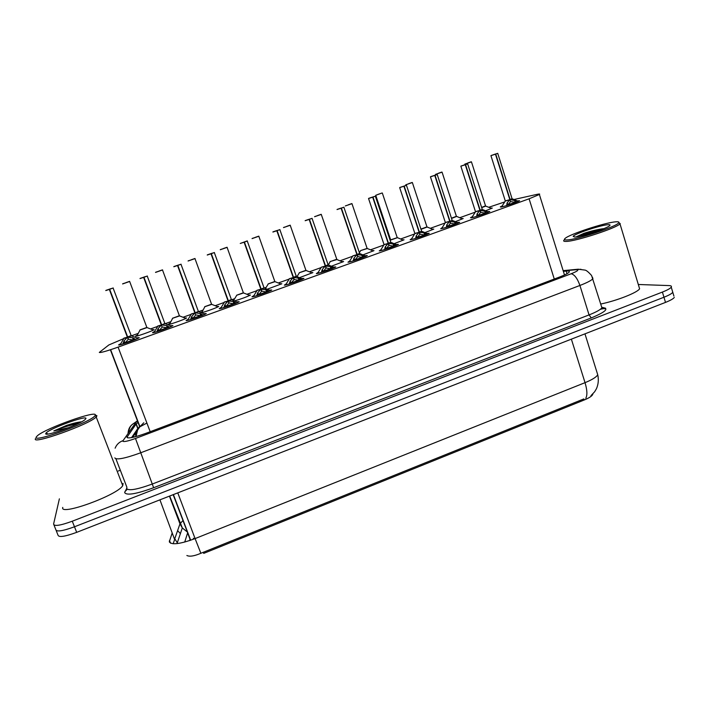 <?xml version="1.0" encoding="UTF-8"?>
<svg xmlns="http://www.w3.org/2000/svg" width="710" height="710" viewBox="0 0 710 710"><rect width="100%" height="100%" fill="white"/><g stroke="black" fill="none" stroke-linecap="round" stroke-linejoin="round"><path stroke-width="1.06" d="M490.761 208.092L492.296 208.074L485.489 210.834M461.651 218.556L463.186 218.538L455.358 221.671M432.221 229.126L433.774 229.117L424.882 232.631M402.472 239.811L404.043 239.811L394.059 243.708M372.404 250.621L373.992 250.621L362.881 254.917M342.007 261.537L343.605 261.546L331.33 266.241M311.273 272.587L312.897 272.587L299.416 277.69M280.21 283.752L281.843 283.752L267.111 289.254M248.793 295.041L250.444 295.041C246.645 296.957 241.293 298.928 234.398 300.951M200.619 312.524L201.791 311.885M217.029 306.454L218.707 306.454C217.171 307.625 204.356 312.24 201.223 312.746M184.919 317.991L186.606 317.991C184.689 319.447 168.19 325.198 168.155 324.417L169.548 323.511M152.437 329.662L154.15 329.662C152.162 331.162 135.211 337.081 135.504 336.176L136.932 335.271M517.306 200.903L519.596 200.752C518.211 201.88 503.834 206.734 500.825 207.089L500.328 206.858L502.112 205.989M487.504 211.624L489.802 211.482C488.356 212.645 473.73 217.597 470.943 217.863L470.553 217.606L472.336 216.727M457.364 222.47L459.681 222.328C458.172 223.535 443.28 228.593 440.724 228.762L442.223 227.59M426.896 233.43L429.23 233.288C427.651 234.548 412.466 239.714 410.158 239.776L411.756 238.587M396.082 244.506L398.434 244.382C396.783 245.687 381.305 250.958 379.246 250.923L380.942 249.707M364.931 255.715L367.292 255.591C365.57 256.94 349.764 262.345 347.98 262.194L349.755 260.952M333.425 267.049L335.803 266.924C334.011 268.327 317.858 273.865 316.349 273.598L318.213 272.338M301.555 278.515L303.96 278.391C302.087 279.838 285.562 285.526 284.355 285.136L286.29 283.858M269.33 290.106L271.761 289.982C269.8 291.49 252.875 297.33 251.979 296.807L253.985 295.52M236.732 301.839L239.19 301.706C237.14 303.268 219.798 309.276 219.23 308.619L221.298 307.323M203.761 313.696L206.237 313.563C204.107 315.178 186.313 321.364 186.082 320.565L188.212 319.26M170.409 325.695L172.912 325.553C170.702 327.23 152.419 333.602 152.552 332.653L154.718 331.357M136.666 337.836L139.204 337.685C136.897 339.416 118.1 345.992 118.614 344.891L120.815 343.596M123.806 338.581L108.834 344.962L99.311 352.417C100.296 352.95 106.553 351.193 118.091 347.128L529.092 198.8L539.378 194.496C540.23 193.874 539.369 193.848 536.778 194.416L513.854 199.537M173.4 494.577L190.679 540.239M203.309 552.229L203.743 553.374L584.179 400.014C588.972 398.035 591.812 396.207 592.708 394.538L592.868 393.908M143.793 422.787L139.932 426.648L132.584 437.413M504.757 201.915L488.737 207.293M475.292 212.13L459.636 217.757M445.161 222.967L430.224 228.345M414.675 233.936L400.493 239.039M383.853 245.021L370.434 249.849M352.666 256.239L340.046 260.783M321.115 267.59L309.329 271.832M297.304 276.154L296.487 276.447M289.201 279.074L278.267 283.006M266.17 287.355L264.226 288.056M256.896 290.692L246.858 294.304M234.69 298.679L231.575 299.806M224.218 302.451L215.103 305.726M202.838 310.146L198.543 311.681M191.15 314.344L182.994 317.281M170.613 321.736L165.119 323.707M157.682 326.387L150.511 328.961M138.006 333.46L131.297 335.874M194.327 538.89L193.342 538.26M600.385 309.285L605.586 308.167M186.872 555.495C189.614 556.853 194.283 556.107 200.868 553.276L583.78 398.949M673.905 296.097L672.778 292.298C671.793 293.656 668.856 295.298 663.957 297.233L74.488 526.784C62.551 531.142 56.312 532.056 55.779 529.536C56.312 532.056 62.551 531.142 74.488 526.784L663.957 297.233C668.856 295.298 671.793 293.656 672.778 292.298L672.388 291.011M190.04 539.121L189.588 540.612M187.644 532.819L184.715 542.076M674.296 297.419C673.328 298.795 670.391 300.454 665.501 302.398L76.689 532.349C64.761 536.707 58.522 537.594 57.963 535.02L56.188 530.547M138.051 422.414L136.063 424.083L126.93 437.307C128.199 438.745 134.545 437.413 145.967 433.304L559.231 277.157C564.645 275.081 567.947 273.412 569.136 272.152C569.881 271.202 568.905 270.838 566.189 271.078L563.367 271.344M638.308 284.488L668.944 285.58C671.074 285.677 671.846 286.201 671.252 287.168C670.258 288.5 667.32 290.133 662.412 292.067L72.278 521.211C60.332 525.569 54.102 526.509 53.596 524.051L59.383 498.837M118.295 471.014L120.318 470.242M131.581 437.608L137.775 428.574L139.746 426.879L110.387 349.773M139.772 426.861L146.908 423.071M123.824 338.537L120.46 344.19C119.679 344.732 120.443 344.687 122.768 344.048L124.126 340.773L127.409 337.277L128.199 339.371L127.409 337.277M113.227 287.967L109.659 289.289L127.711 337.108L131.181 335.59L127.729 337.161L132.53 337.747L135.681 339.38M109.659 289.289L105.861 290.408L109.402 289.192L127.232 336.416M123.806 338.244L127.392 337.223L123.922 338.129M105.87 290.399L109.287 289.281L127.392 337.223L123.824 338.253M109.402 289.192L110.698 288.713L109.509 289.156L127.338 336.38M127.729 337.161L128.519 339.256L127.569 336.975L131.181 335.608M125.031 342.85L133.196 339.886M109.509 289.156L113.094 288.029L131.279 335.892L128.208 337.206M133.87 340.125L128.519 339.256M128.199 339.371L124.782 343.241M146.855 327.425L140.003 329.884M126.087 282.571L129.619 281.364L126.105 282.615M156.866 331.739L158.144 328.526L161.365 325.056L162.146 327.15L161.365 325.056M147.36 276.012L143.952 277.282L161.667 324.887L164.977 323.432L161.685 324.94L166.451 325.526L169.619 327.15M143.952 277.282L140.083 278.418L143.624 277.211L161.117 324.23M157.691 326.05L161.347 325.002L157.7 326.059M140.092 278.409L143.589 277.273L161.347 325.002M143.624 277.211L144.867 276.749L143.731 277.166L161.223 324.195M159.049 330.558L167.134 327.674M143.731 277.166L147.236 276.075L164.88 323.547M167.782 327.905L162.466 327.035M162.146 327.15L158.791 330.975M194.602 313.314L194.93 312.986L195.694 315.062L192.552 318.586L191.762 316.411L194.602 313.314L191.301 314.015M181.094 264.2L177.846 265.416L195.223 312.817L198.383 311.415L195.241 312.87L199.971 313.456L203.158 315.054L205.048 314.211M177.846 265.416L173.897 266.578L177.482 265.398L194.913 312.933L191.176 314.006L194.93 312.986M198.392 311.45L180.979 264.262L177.544 265.327L194.709 312.151M173.897 266.57L177.544 265.327M192.667 318.417L200.673 315.604M201.285 315.826L196.004 314.956M191.185 314.29L187.857 319.855C187.067 320.405 187.972 320.317 190.546 319.598L191.762 316.411M223.836 307.581L224.981 304.448L228.096 301.049L228.842 303.126L225.611 306.871M214.42 252.52L211.332 253.683L228.407 300.942L233.093 301.528L236.297 303.099L238.001 302.345M211.332 253.683L207.311 254.881L211.988 253.239L210.976 253.692L228.079 301.005L224.254 302.07L228.096 301.049M228.017 300.845L231.389 299.549L214.322 252.583L210.959 253.63M228.407 300.942L229.152 303.019L228.025 300.863M225.878 306.427L233.821 303.676M234.398 303.889L229.152 303.019M256.736 295.715L257.81 292.627L260.863 289.263L261.599 291.331L258.431 295.032M247.364 240.992L244.426 242.092L261.173 289.147L265.824 289.742L269.046 291.295L270.572 290.621M260.854 289.219L256.958 290.292L260.863 289.263M244.426 242.092L247.204 240.912L243.992 242.11M240.344 243.415L244.062 242.083L260.854 289.21M261.173 289.147L261.91 291.215L260.961 289.529M258.706 294.579L266.578 291.89M261.156 289.103L263.951 287.932L260.81 289.085M243.974 242.066L247.275 241.045L264.04 287.852M267.12 292.094L261.91 291.215M179.39 315.746L172.512 318.266L179.523 315.746M158.934 271.078L162.457 269.862L158.951 271.122M172.503 318.257L179.532 315.772M211.562 304.191L204.746 306.685L211.678 304.2M191.407 259.709L194.922 258.502L191.416 259.753M204.737 306.658L211.695 304.226M236.616 295.236L243.37 292.777M223.508 248.473L227.023 247.266L223.517 248.518M95.3 414.995L96.959 415.794L96.187 416.956C90.055 424.172 30.929 445.321 35.5 438.629M123.079 483.395L122.741 485.64C117.576 495.163 59.196 516.401 62.773 507.401M95.291 415.075L94.945 415.758C91.279 422.006 31.879 443.546 36.272 436.987L37.488 435.656C46.07 428.086 97.119 409.936 95.291 415.075M81.543 421.829C78.082 422.095 73.121 423.275 66.651 425.37L53.818 430.934L68.692 427.668M45.822 433.446L46.026 433.118C48.99 428.742 87.454 414.729 85.91 418.563L85.049 419.61C79.547 424.686 43.186 437.52 45.822 433.446M81.162 422.033L66.651 425.37M78.535 423.373C69.988 425.183 61.743 427.704 53.818 430.934M618.88 222.487L619.981 223.819C616.919 227.972 576.103 241.32 566.305 241.409C563.846 241.524 563.101 241.08 564.051 240.086M639.027 286.867L639.603 288.775C637.571 292.555 616.884 300.703 600.74 304.031M615.721 221.831C618.295 221.618 619.297 221.928 618.729 222.771C617.247 226.392 576.724 239.802 566.988 239.927C564.406 240.051 563.775 239.545 565.125 238.4C569.58 234.176 605.089 222.523 615.721 221.831M603.979 228.611C598.237 229.321 591.572 230.883 584.002 233.297L576.227 236.838M574.86 237.007L573.174 236.332C574.381 233.865 600.482 225.141 607.964 224.715C610.005 224.555 610.538 224.892 609.579 225.727C606.624 228.62 581.25 236.856 574.86 237.007M602.914 229.046L584.002 233.297M598.956 230.564C588.679 232.756 581.144 234.85 576.351 236.847M289.245 283.982L290.248 280.947L293.257 277.61L293.984 279.669L290.86 283.334M279.917 229.587L277.131 230.643L293.567 277.495L298.173 278.089L301.413 279.616L302.788 279.021M277.131 230.643L272.968 231.886L276.82 230.75L293.248 277.557L289.298 278.719L293.257 277.61M293.203 277.459L296.248 276.217L279.855 229.641L276.625 230.679M272.933 231.877L276.607 230.635M293.567 277.495L294.286 279.554L293.461 278.169M291.144 282.873L298.954 280.237M299.46 280.432L294.286 279.554M321.381 272.392L322.322 269.392L325.278 266.09L325.988 268.14L322.926 271.77M312.089 218.316L309.453 219.319L325.579 265.984L330.159 266.57L333.407 268.078L334.632 267.555M309.453 219.319L305.229 220.588L309.143 219.425L325.26 266.037L321.248 267.226L325.278 266.09M325.233 265.957L328.127 264.75L312.054 218.36L307.439 219.807M325.579 265.984L326.289 268.034L325.544 266.862M324.985 270.634L330.966 268.726M305.176 220.624L307.43 219.816M331.428 268.904L326.289 268.034M353.145 260.934L354.024 257.978L356.926 254.704L357.618 256.745L354.618 260.339M343.897 207.178L341.395 208.137L357.228 254.597L361.763 255.192L365.029 256.674L366.12 256.212M341.395 208.137L337.108 209.423L341.093 208.234L356.908 254.659L352.834 255.866L356.926 254.704M356.881 254.579L359.624 253.417L343.889 207.222L340.756 208.225M337.108 209.423L340.738 208.181M357.228 254.597L357.92 256.638L357.245 255.636M356.313 259.345L362.597 257.348M363.032 257.517L357.92 256.638M274.823 281.488L268.132 283.92L274.912 281.48M255.236 237.362L258.751 236.155L255.254 237.406M274.947 281.515L268.132 283.92M305.93 270.315L299.292 272.72L305.992 270.315M286.716 226.348L290.124 225.176L286.725 226.383M306.045 270.35L299.292 272.72M336.691 259.274L330.097 261.653L336.726 259.274M317.645 215.52L321.151 214.313L317.654 215.556M330.07 261.573L336.913 259.558L330.07 261.582M384.545 249.609L385.361 246.689L388.21 243.45L388.894 245.483L385.938 249.041M375.333 196.173L372.981 197.069L388.503 243.344L393.012 243.938L396.286 245.403L397.263 245.003M372.981 197.069L368.543 198.516L384.057 244.63L388.21 243.45M388.175 243.335L390.82 242.323L375.35 196.2L370.771 197.629M372.679 197.176L388.201 243.397L383.95 244.622M388.503 243.344L389.186 245.376L388.565 244.497M387.287 248.172L393.873 246.095M368.623 198.392L370.78 197.637M394.272 246.255L389.186 245.376M415.581 238.409L416.335 235.534L419.14 232.321L419.814 234.344L416.912 237.868M406.448 185.274L404.194 186.135L419.433 232.214L423.905 232.809L427.198 234.256L428.05 233.909M399.677 187.644L414.853 233.43L419.14 232.321M404.194 186.135L399.783 187.476L406.466 185.301L421.642 231.238L419.415 232.17L421.607 231.14M403.901 186.242L399.668 187.609L403.901 186.242L419.131 232.276L414.791 233.528M419.433 232.214L420.107 234.238L419.521 233.466M417.906 237.131L424.793 234.974M425.148 235.117L420.107 234.238M446.27 227.342L446.963 224.502L449.723 221.325L450.38 223.339L447.531 226.827M435.052 175.334L437.227 174.536L435.052 175.334L450.007 221.218L458.5 222.94M449.705 221.28L445.339 222.461L449.723 221.325M434.981 175.228L430.588 176.692L434.973 175.228M434.768 175.432L430.438 176.834L434.768 175.432L449.705 221.271M450.007 221.218L450.664 223.233L450.122 222.541M448.188 226.215L455.358 223.978M452.092 220.18L450.451 221.263M455.687 224.112L450.664 223.233M476.605 216.399L477.244 213.595L479.96 210.444L480.608 212.45L477.803 215.902M467.633 163.859L465.565 164.649L480.226 210.302L488.622 212.095M465.565 164.649L461.047 166.025L465.281 164.747L479.942 210.4L475.478 211.615L479.96 210.444M479.924 210.346L482.267 209.441L467.65 163.886L464.659 164.826M465.281 164.747L460.852 166.184L464.651 164.782M480.244 210.337L480.892 212.352L480.368 211.722M478.132 215.423L485.587 213.115M485.871 213.231L480.892 212.352M506.603 205.58L507.188 202.811L509.86 199.688L510.49 201.684L507.739 205.101M497.71 153.324L495.731 154.079L510.135 199.59L518.406 201.365M495.731 154.079L491.16 155.481L495.456 154.177L509.842 199.643L505.28 200.894L509.86 199.688M509.824 199.599L512.07 198.729L497.728 153.351L494.763 154.248M495.456 154.177L490.929 155.65L494.755 154.248M510.135 199.59L510.277 201.019M507.996 204.649L515.469 202.359M515.717 202.465L510.765 201.587M367.203 248.553L360.538 250.621L367.221 248.385M348.317 204.782L351.823 203.575L348.335 204.817M397.289 237.743L390.633 240.033L397.236 237.646L390.669 239.882L375.741 195.303L382.158 192.96L378.767 194.167M378.758 194.123L380.098 193.688L378.67 194.203M378.661 194.158L375.759 195.321M420.932 229.09L426.967 226.872M408.667 183.659L412.155 182.461L408.676 183.695M451.453 218.21L456.406 216.301L451.453 218.21M438.434 173.24L441.824 172.069L438.443 173.275M485.622 206.033L481.62 207.426L485.525 205.847M467.695 162.998L471.174 161.8L467.704 163.034M190.493 540.301L173.169 494.675M584.179 400.014L583.833 398.922M139.586 426.47C137.163 429.461 135.841 432.86 135.637 436.685M150.192 431.715L118.091 347.128M554.27 279.03L529.092 198.8M172.157 533.059L169.291 541.828C171.545 545.173 180.145 544.1 195.09 538.588L200.868 553.276M169.433 540.576L170.684 543.265M585.821 398.186C587.463 395.124 587.205 389.95 585.031 382.663C592.14 379.752 596.373 377.116 597.731 374.773L597.012 372.475M177.704 530.734L180.393 533.618M177.775 492.873L195.09 538.588L585.031 382.663L571.372 339.158M182.976 520.51L179.967 523.856L182.31 527.929L187.351 532.03M169.424 496.13L179.967 523.856L174.775 538.712L177.704 543.532M159.936 499.84L174.687 539.68M665.501 302.398L662.412 292.067M76.689 532.349L72.278 521.211M190.014 539.209L187.618 532.908M137.536 421.083L135.965 422.343L122.724 441.123C123.549 442.117 127.8 441.229 135.486 438.469L571.142 273.767C577.337 271.291 579.191 269.924 576.706 269.658L563.225 270.892M592.424 277.193L592.93 278.711C591.394 280.45 587.055 282.704 579.919 285.464L140.456 452.873C124.916 458.474 116.369 460.151 114.825 457.897M602.115 307.439C609.517 308.291 605.914 311.788 591.288 317.929L153.635 487.726L135.486 438.469M580.931 269.267L575.659 269.711M153.635 487.726C136.196 494.062 126.531 495.678 124.64 492.589L126.629 488.578M115.916 458.829L126.921 487.344L126.602 488.409C128.315 491.089 136.897 489.625 152.357 484.007L589.052 314.912C596.151 312.116 600.429 309.746 601.903 307.82L601.361 306.045M53.987 525.036L55.779 529.536M571.142 273.767C574.479 274.513 577.399 278.418 579.919 285.464L589.052 314.912L591.288 317.929M126.788 489.847L125.004 491.373M135.965 422.343C130.924 424.402 128.288 428.086 128.075 433.411M122.892 440.688C119.147 442.073 116.564 444.575 115.126 448.196M134.35 434.822L136.471 433.348M133.489 436.091L133.879 437.129M133.196 435.257L133.382 435.807M127.614 437.857L127.161 436.677M137.775 428.574L136.063 424.083M567.006 273.687L566.189 271.078M127.072 337.614L123.913 338.395M131.119 335.777L137.873 338.279L135.983 339.256M109.331 289.405L105.781 290.567M137.234 338.049L137.988 338.351M123.682 341.581L124.419 343.525M124.126 340.773L124.951 342.965M132.53 337.747L133.356 339.93M133.391 338.084L134.119 340.028M146.952 327.63L140.03 329.999M129.637 281.471L122.617 283.947M136.879 336.043L139.914 330.265M161.037 325.393L157.798 326.201M164.924 323.627L162.164 324.985M143.633 277.397L140.003 278.586M164.986 323.458L161.667 324.896M156.475 331.854C154.31 332.431 153.608 332.466 154.363 331.943L157.709 326.343M170.977 325.908L171.598 326.139L169.726 327.097M157.718 329.316L158.436 331.25M158.144 328.526L158.951 330.7M166.451 325.526L167.258 327.709M167.311 325.863L168.03 327.798M198.33 311.619L195.712 312.915M173.817 266.747L177.527 265.522M204.32 313.909L198.285 311.539L195.223 312.826M191.354 317.201L192.055 319.118M199.971 313.456L200.761 315.63M200.823 313.793L201.534 315.728M227.777 301.377L224.378 302.114M231.353 299.753L228.868 300.987M207.24 255.041L211.021 253.798M231.407 299.576L228.389 300.898M223.002 307.829C220.916 308.371 220.224 308.397 220.943 307.9L224.262 302.38M237.291 302.043L231.309 299.673M224.582 305.229L225.274 307.137M224.981 304.448L225.762 306.613M233.093 301.528L233.865 303.685M233.945 301.856L234.646 303.791M260.552 289.591L257.064 290.346M263.996 288.02L261.635 289.201M244.116 242.208L240.255 243.459M255.671 296.026C253.621 296.558 252.938 296.585 253.639 296.097L256.949 290.612M269.88 290.319L263.942 287.932M257.428 293.399L258.103 295.289M257.81 292.627L258.573 294.783M265.824 289.742L266.587 291.89M266.685 290.062L267.368 291.996M179.488 315.941L172.628 318.275M162.617 269.942L155.534 272.418M169.504 324.275L172.521 318.541M211.651 304.395L204.853 306.693M195.081 258.573L188.079 261.023M201.738 312.64L204.746 306.96M243.459 292.973L236.714 295.245M227.182 247.337L220.251 249.751M292.955 277.93L289.369 278.719M296.256 276.421L294.02 277.548M272.897 232.046L276.82 230.75M296.301 276.252L293.549 277.45M287.94 284.373C285.935 284.879 285.269 284.905 285.935 284.435L289.254 278.977M302.105 278.728L296.212 276.341M289.884 281.71L290.541 283.583M290.248 280.947L291.002 283.086M298.173 278.089L298.928 280.228M299.034 278.409L299.709 280.335M324.976 266.41L321.293 267.226M330.026 261.91L328.304 265.052L326.032 266.028M309.143 219.425L305.149 220.721M328.197 264.786L325.562 265.939M319.828 272.844L317.858 272.915L321.177 267.484M333.966 267.262L328.109 264.874M321.967 270.146L322.615 272.01M322.322 269.392L323.059 271.531M330.159 266.57L330.887 268.7M331.011 266.889L331.677 268.815M356.633 255.023L352.852 255.866M359.695 253.621L357.68 254.642M341.093 208.234L337.028 209.556M359.73 253.452L357.21 254.553M351.335 261.466L349.409 261.529L352.737 256.124M365.472 255.928L359.642 253.532M353.678 258.724L354.308 260.579M354.024 257.978L354.743 260.1M361.763 255.192L362.49 257.313M362.615 255.502L363.272 257.419M274.912 281.684L268.202 283.92M258.91 236.235L252.059 238.613M306.019 270.519L299.345 272.72M290.275 225.248L283.512 227.599M336.78 259.469L342.744 262.017M321.302 214.393L314.601 216.71M336.806 259.31L321.275 214.429L314.619 216.63M342.424 261.706L342.921 261.901M387.926 243.761L384.039 244.63M390.873 242.421L388.956 243.388M390.784 242.216L388.494 243.299M382.468 250.213L380.587 250.266L383.933 244.897M396.624 244.719L390.82 242.323M385.024 247.426L385.645 249.272M385.361 246.689L386.071 248.811M393.012 243.938L393.722 246.05M393.864 244.249L394.503 246.157M418.856 232.631L414.88 233.537M421.696 231.336L419.876 232.268M413.238 239.092L411.401 239.146L414.764 233.794M427.438 233.643L421.642 231.247M416.016 236.261L416.628 238.09M416.335 235.534L417.036 237.637M423.905 232.809L424.598 234.912M424.757 233.12L425.388 235.028M449.439 221.626L445.356 222.558M452.181 220.384L457.906 222.674M443.652 228.096L441.868 228.15L445.25 222.816M446.661 225.221L447.247 227.04M446.963 224.502L447.646 226.605M454.444 221.804L455.128 223.907M455.296 222.115L455.918 224.023M479.685 210.746L475.496 211.713M482.321 209.548L480.679 210.391M482.232 209.352L480.226 210.302M473.721 217.233L471.981 217.278L475.398 211.962M488.036 211.837L482.267 209.45M476.951 214.313L477.528 216.115M477.244 213.595L477.919 215.689M484.646 210.932L485.312 213.018M485.489 211.234L486.101 213.142M509.585 199.989L505.298 200.983M512.132 198.835L510.57 199.634M512.043 198.64L510.117 199.546M503.443 206.495L501.748 206.539L505.192 201.232M517.838 201.116L512.07 198.729M506.904 203.521L507.472 205.305M507.188 202.811L507.845 204.897M514.501 200.176L515.158 202.261M515.353 200.477L515.948 202.377M351.974 203.655L345.353 205.944M382.317 193.031L397.236 237.646L390.589 239.882M397.201 237.557L402.889 239.98M427.056 227.058L421.012 229.321M412.341 182.523L405.774 184.786L412.359 182.55L426.994 226.96L432.639 229.286M456.495 216.497L451.524 218.44M442.046 172.122L435.487 174.385L442.064 172.148L456.432 216.39L451.453 218.218M456.406 216.301L462.059 218.715M491.178 208.252L485.738 206.113L481.691 207.648M471.431 161.845L464.864 164.099L471.449 161.862L485.56 205.935L481.62 207.426M137.571 430.1L136.018 436.579M139.932 426.648L110.636 349.693M564.494 274.965L539.378 194.496M590.968 395.656L594.652 391.751L596.48 388.663C598.388 384.199 598.805 379.575 597.731 374.773L584.969 333.851M173.16 543.762L174.633 539.538M177.642 543.541L177.234 542.972L182.31 527.929L169.681 496.033M601.832 307.581C604.672 308.158 605.532 308.566 604.414 308.806L601.903 307.82L591.572 275.498C588.368 271.894 586.105 270.084 584.791 270.066L578.215 269.214L563.145 270.634M671.252 287.168L672.778 292.298M137.438 420.826L131.945 424.722C131.536 425.432 129.593 426.036 128.421 432.923M133.64 435.869L134.092 437.076M133.533 435.603L133.374 434.999M137.953 428.352L136.24 423.861M153.466 330.043L146.899 327.541L129.664 281.497L122.679 283.796M171.705 326.209L164.871 323.547M207.311 254.863L210.968 253.674M185.931 318.373L179.435 315.861L162.51 270.004L155.623 272.249M218.032 306.827L211.598 304.306M211.607 304.306L194.984 258.635L188.15 260.872M249.778 295.413L243.406 292.884L227.093 247.399L220.322 249.609M236.608 295.502L233.519 300.623M96.187 416.956L122.741 485.64M94.945 415.758L96.604 416.504M48.102 434.023L46.026 433.118M619.981 223.819L639.603 288.775M618.729 222.771L620.212 223.543M574.505 237.016L573.174 236.332M281.178 284.124L274.859 281.595L258.839 236.288L252.112 238.471M268.096 284.177L265.416 288.606M312.231 272.959L305.966 270.421L290.23 225.301L283.547 227.493M299.238 272.977L296.949 276.731M430.446 176.861L445.339 222.461M437.227 174.536L452.128 220.277M460.861 166.211L475.478 211.615M490.938 155.676L505.28 200.894M373.327 250.985L367.141 248.456L351.974 203.681L345.353 205.918M360.467 250.967L359.384 252.707M390.571 240.14L390.252 240.646M405.783 184.813L405.951 185.301M435.496 174.411L435.647 174.873M464.872 164.116L465.023 164.569"/></g></svg>
